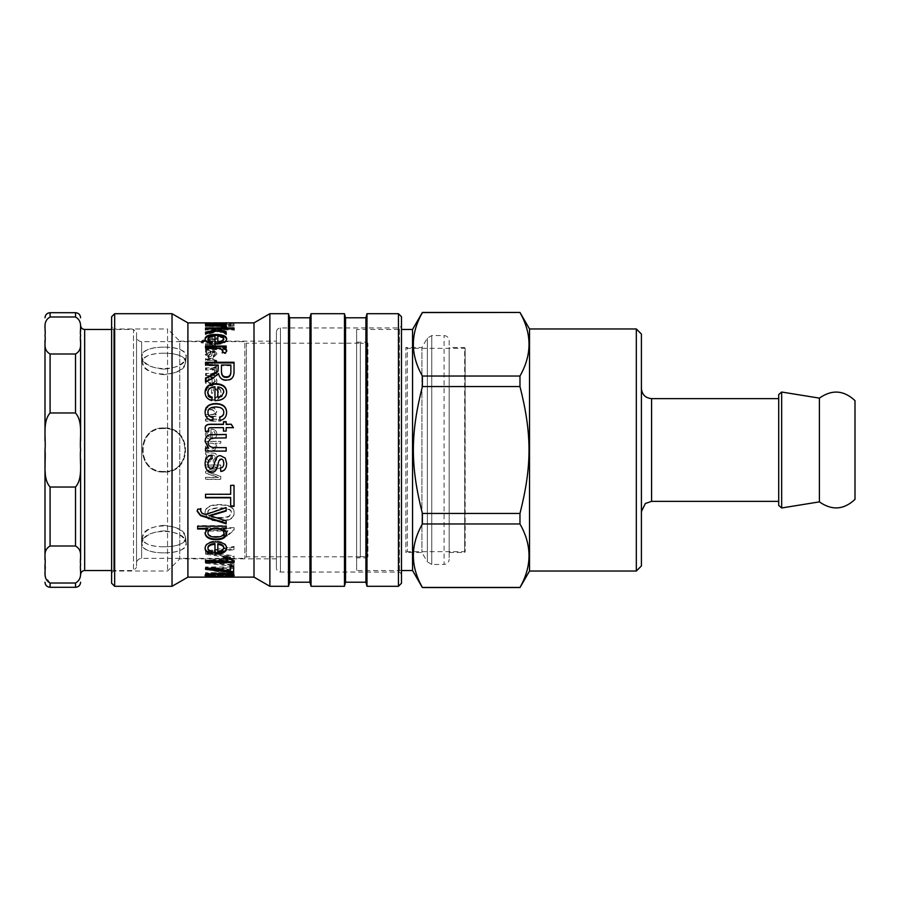 <?xml version="1.0" encoding="UTF-8"?>
<svg xmlns="http://www.w3.org/2000/svg" width="900" height="900" viewBox="0 0 900 900"><rect width="100%" height="100%" fill="white"/><g stroke="black" fill="none" stroke-linecap="round" stroke-linejoin="round"><path stroke-width="0.67" stroke-dasharray="4.5 3.38" d="M201.06 342.382L203.051 343.114L203.681 341.73L205.526 341.359L216.596 343.53L216.596 342.473L207.664 340.897L216.596 339.368L216.596 338.49L202.838 341.01L201.06 342.382L201.06 341.516L203.051 342.259L203.681 340.853L205.526 340.481L216.596 342.675L216.596 341.606L207.664 340.02L216.596 338.479L216.596 337.59L202.838 340.132L201.06 341.516M201.296 343.012L201.296 342.146M216.596 338.49L216.596 337.59M216.596 339.368L216.596 338.479M207.664 340.897L207.664 340.02M210.218 341.303L210.218 340.425M216.596 342.473L216.596 341.606M216.596 343.53L216.596 342.675M205.526 341.359L205.526 340.481M205.076 341.438L205.076 340.56M203.681 341.73L203.681 340.853M202.894 342.562L202.894 341.696M203.051 343.114L203.051 342.259M205.537 348.525L205.537 349.639L216.596 349.639L216.596 348.637L215.032 348.637L216.844 346.601L214.155 344.554L205.537 344.498L205.537 345.532L212.265 345.532L215.213 346.826C215.415 347.85 214.2 348.412 211.579 348.525L205.537 348.525L205.537 347.704L205.537 348.829L216.596 348.829L216.596 347.816L215.032 347.816L216.844 345.769L214.155 343.71L205.537 343.654L205.537 344.689L212.265 344.689L215.213 345.994C215.415 347.029 214.2 347.591 211.579 347.704L205.537 347.704M205.537 349.639L205.537 348.829M215.213 346.826L215.213 345.994M205.537 345.532L205.537 344.689M205.537 344.498L205.537 343.654M216.844 346.601L216.844 345.769M215.032 348.637L215.032 347.816M216.596 348.637L216.596 347.816M216.596 349.639L216.596 348.829M212.119 384.142L212.119 378.99L214.222 379.575L215.303 381.499L212.119 384.142L212.119 378.428L214.222 379.012L215.303 380.947L212.119 383.603M212.119 378.99L212.119 378.428M206.831 381.42L209.115 379.012L208.868 377.426L205.29 381.42C205.391 384.255 207.292 385.74 210.971 385.864C214.785 385.695 216.743 384.244 216.844 381.51C216.743 378.911 214.83 377.539 211.084 377.381L210.589 384.233L206.831 381.42L209.115 378.439L208.868 376.841L205.29 380.869C205.391 383.726 207.292 385.223 210.971 385.346C214.785 385.178 216.743 383.704 216.844 380.959C216.743 378.338 214.83 376.954 211.084 376.796L210.589 383.692L206.831 380.869M209.115 379.012L209.115 378.439M210.589 377.392L210.589 376.808M208.868 377.426L208.868 376.841M211.511 389.396L211.511 393.334L213.322 393.334L213.322 387.686L207.664 387.686L205.279 393.21C205.56 397.631 208.17 399.971 213.097 400.207C218.171 399.983 220.826 397.699 221.062 393.345C221.029 390.296 219.521 388.474 216.529 387.889L216.034 389.464L219.33 393.334L216.292 397.789L213.221 398.317C209.126 398.07 207.09 396.405 207.112 393.311L208.688 389.396L211.511 388.912L211.511 392.873L213.322 392.873L213.322 387.18L207.664 387.18L205.279 392.749C205.56 397.215 208.17 399.566 213.097 399.803C218.171 399.577 220.826 397.271 221.062 392.884C221.029 389.812 219.521 387.979 216.529 387.382L216.034 388.969L219.33 392.873L216.292 397.373L213.221 397.901C209.126 397.654 207.09 395.966 207.112 392.85L208.688 388.912L211.511 388.912M205.537 414.799L205.537 416.576L216.596 416.576L216.596 414.968L215.032 414.968L216.844 411.637L214.155 408.184L205.537 408.082L205.537 409.838L212.265 409.838L215.213 412.009C215.415 413.696 214.2 414.619 211.579 414.799L205.537 414.506L205.537 416.306L216.596 416.306L216.596 414.686L215.032 414.686L216.844 411.334L214.155 407.846L205.537 407.745L205.537 409.511L212.265 409.511L215.213 411.705C215.415 413.404 214.2 414.338 211.579 414.506L205.537 414.506M218.644 419.31L218.644 421.121L220.792 421.121L220.792 419.31L218.644 419.31L218.644 420.885L220.792 420.885L220.792 419.062L218.644 419.062M205.537 419.31L205.537 421.121L216.596 421.121L216.596 419.31L205.537 419.31L205.537 420.885L216.596 420.885L216.596 419.062L205.537 419.062M215.291 446.096C215.347 447.896 213.93 448.864 211.061 449.01C208.237 448.819 206.82 447.817 206.831 446.017L206.831 445.984C206.82 444.24 208.17 443.272 210.904 443.104C213.874 443.261 215.347 444.251 215.291 446.096L215.291 446.074C215.347 447.885 213.93 448.864 211.061 448.999C208.237 448.808 206.82 447.806 206.831 445.984C206.82 444.195 208.17 443.216 210.904 443.048C213.874 443.205 215.347 444.206 215.291 446.074M205.537 441.428L205.537 443.137L206.933 443.137L205.29 446.209L207.461 450L211.061 450.923L214.808 450L216.844 446.299L215.336 443.272L220.792 443.272L220.792 441.428L205.537 441.349L205.537 443.081L206.933 443.081L205.29 446.175L207.461 450L211.061 450.934L214.808 450L216.844 446.265L215.336 443.228L220.792 443.228L220.792 441.349L205.537 441.349M207.922 512.674C207.135 509.659 211.028 508.016 219.589 507.735C228.161 508.005 232.042 509.659 231.244 512.719L229.196 515.993C227.464 517.005 224.257 517.511 219.589 517.511C211.005 517.286 207.124 515.666 207.922 512.674L207.922 513.18C207.135 510.142 211.028 508.478 219.589 508.207C228.161 508.466 232.042 510.142 231.244 513.225L229.196 516.521C227.464 517.545 224.257 518.051 219.589 518.051C211.005 517.826 207.124 516.195 207.922 513.18M207.99 518.164C210.375 519.727 214.245 520.504 219.589 520.504C229.297 520.549 234.146 517.939 234.124 512.674C234.326 507.375 229.477 504.664 219.589 504.54C209.925 504.574 205.076 507.285 205.065 512.674L207.99 518.715C210.375 520.29 214.245 521.077 219.589 521.066C229.297 521.111 234.146 518.49 234.124 513.18C234.326 507.848 229.477 505.103 219.589 504.979C209.925 505.012 205.076 507.746 205.065 513.18L207.99 518.715M234.124 527.692L205.537 527.692L205.537 530.392L227.812 530.392L223.605 535.613L226.991 535.613L234.124 529.447L234.124 527.692L234.124 528.322L205.537 528.322L205.537 531.045L227.812 531.045L223.605 536.299L226.991 536.299L234.124 530.089L234.124 528.322M205.537 527.692L205.537 528.322M234.124 529.447L234.124 530.089M226.991 535.613L226.991 536.299M223.605 535.613L223.605 536.299M227.812 530.392L227.812 531.045M205.537 530.392L205.537 531.045M205.537 560.554L205.537 562.354L234.023 565.56L234.023 563.974L209.509 561.499L234.023 558.248L234.023 555.863L209.509 552.341L234.023 548.831L234.023 546.446L205.537 551.227L205.537 553.376L230.591 557.123L205.537 560.554L205.537 563.265L234.023 566.494L234.023 564.896L209.509 562.399L234.023 559.125L234.023 556.717L209.509 553.163L234.023 549.63L234.023 547.222L205.537 552.049L205.537 554.209L230.591 557.977L205.537 561.442M205.537 562.354L205.537 563.265M227.25 557.561L227.25 558.428M230.591 557.123L230.591 557.977M227.25 556.639L227.25 557.494M205.537 553.376L205.537 554.209M205.537 551.227L205.537 552.049M234.023 546.446L234.023 547.222M234.023 548.831L234.023 549.63M209.509 552.341L209.509 553.163M234.023 555.863L234.023 556.717M234.023 558.248L234.023 559.125M209.509 561.499L209.509 562.399M234.023 563.974L234.023 564.896M234.023 565.56L234.023 566.494M205.537 572.67L205.537 573.446L234.023 573.446L234.023 572.602L211.657 568.283L234.023 568.283L234.023 566.989L205.537 566.989L205.537 568.373L227.903 572.67L205.537 572.67L205.537 574.447L234.023 574.447L234.023 573.592L211.657 569.239L234.023 569.239L234.023 567.934L205.537 567.934L205.537 569.329L227.903 573.66L205.537 573.66M205.537 573.446L205.537 574.447M227.903 572.67L227.903 573.66M205.537 568.373L205.537 569.329M205.537 566.989L205.537 567.934M234.023 566.989L234.023 567.934M234.023 568.283L234.023 569.239M211.657 568.283L211.657 569.239M234.023 572.602L234.023 573.592M234.023 573.446L234.023 574.447M229.196 573.683L219.589 573.322C211.005 573.413 207.124 573.761 207.922 574.38C207.135 574.909 211.028 575.179 219.589 575.19C228.161 575.179 232.042 574.909 231.244 574.369L229.196 573.885M205.537 574.841L205.065 574.38L207.99 573.154L219.589 572.524C229.297 572.614 234.146 573.233 234.124 574.38L233.64 574.841M231.244 575.269L207.922 575.269M205.065 574.38L205.065 575.381M234.124 574.38L234.124 575.381M205.537 569.34L205.537 567.113C214.279 567.394 222.536 568.496 230.287 570.42L230.287 565.594L233.651 565.594L233.651 572.648M230.287 565.594L230.287 566.516M230.287 570.42L230.287 571.387M205.537 567.113L205.537 568.058M233.651 565.594L233.651 566.516M224.303 557.28L223.605 556.425L226.991 556.425L234.124 560.576L234.124 562.534M205.537 562.534L205.537 559.98L227.812 559.98M234.124 560.576L234.124 561.465M226.991 556.425L226.991 557.28M223.605 556.425L223.605 557.28M205.537 559.98L205.537 560.869M207.945 532.327C207.889 534.87 210.578 536.265 216.023 536.479C221.287 536.265 223.909 534.915 223.909 532.451M197.64 529.009L197.64 525.634L226.181 525.634L226.181 528.773M205.099 532.856L207.686 528.379M223.493 528.142L226.631 533.048M197.64 525.634L197.64 526.241M205.088 532.519L205.088 533.183M226.643 532.721L226.643 533.385M226.181 525.634L226.181 526.241M197.19 511.065L197.618 508.838L200.768 508.973M209.509 515.486L226.181 520.38L226.181 523.822M200.588 510.244L202.061 512.854L205.515 514.024L226.181 507.206L226.181 511.009M226.181 520.38L226.181 520.954M205.537 497.801L205.537 493.92L230.659 493.92L230.659 485.089L234.023 485.089L234.023 506.385M230.659 506.385L230.659 497.419M205.088 463.928L205.088 463.871C205.11 458.707 207.315 455.794 211.703 455.13L212.243 458.618M220.388 467.933L220.388 467.933C222.581 467.64 223.718 466.155 223.774 463.489M226.643 463.252L225.203 458.1M207.945 463.849C208.17 466.988 209.261 468.551 211.252 468.529L213.12 467.505L214.29 463.984C215.618 457.841 217.755 455.085 220.691 455.715L225.203 458.032M205.537 451.103L205.537 447.975M226.181 447.604L226.181 451.103M226.181 434.419L226.181 437.996L211.05 438.21L208.102 442.204M208.575 447.986L205.088 441.439M208.643 431.111L205.56 431.752L205.256 429.064M233.28 427.657L226.181 427.838L226.181 431.257L223.47 431.257L223.47 427.838L211.376 427.838C209.16 427.748 208.204 428.389 208.519 429.772M226.181 421.706L226.181 424.44M223.47 424.44L223.47 421.706M213.097 417.364L212.636 420.93C207.765 419.963 205.245 417.218 205.088 412.706L205.088 412.549M223.774 412.864C223.875 409.331 221.243 407.464 215.876 407.272C210.465 407.452 207.821 409.264 207.945 412.684M226.643 412.582L226.643 412.718C226.541 417.094 224.37 419.715 220.106 420.615L219.589 417.071M230.873 365.029L230.873 365.704L221.456 365.704L221.456 365.029M218.194 368.978L218.194 365.704L205.537 365.704L205.537 362.25M234.023 362.25L234.023 372.442C234.067 377.887 231.469 380.61 226.249 380.61C222.019 380.61 219.431 378.45 218.498 374.108L213.289 378.45L205.537 382.522L205.537 378.045M205.537 365.704L205.537 365.029M218.194 365.704L218.194 365.029M217.091 375.919L217.091 375.311M218.498 374.108L218.498 373.5M234.023 372.442L234.023 371.812M226.597 351.067L225.529 353.689L222.278 352.912L223.031 351.315L220.433 349.279L205.537 348.93L205.537 346.061M226.181 346.061L226.181 348.728L223.054 348.728M205.537 348.93L205.537 348.12M222.278 352.912L222.278 352.125M225.529 353.689L225.529 352.912M226.643 351.428L226.643 350.64M226.181 348.728L226.181 347.906M215.899 324.63L207.821 324.09L215.899 324.63L215.899 324.045M214.616 324.63L214.616 324.045M224.325 323.899L226.643 324.225L222.075 325.035L205.537 325.204L208.08 324.652L205.088 324.045L215.899 323.899M216.889 323.955L219.544 324.63L223.751 324.191L219.825 323.921L223.751 323.887M208.08 324.652L208.08 324.079M222.075 325.035L222.075 324.022M226.643 324.225L226.643 323.213M220.275 323.876L220.275 322.909M219.825 323.921L219.825 322.909M218.632 324.63L218.632 324.045M205.088 324.045L205.088 323.032M230.659 325.699L230.659 324.697L230.659 325.699L220.477 325.699L220.477 323.662L230.389 323.325L230.659 324.697L220.477 324.697L220.477 323.662M220.477 325.699L220.477 324.675L225.664 324.101L230.659 324.675L230.659 323.674M205.537 325.699L205.537 326.385L234.023 326.385L233.741 324.293L225.765 323.933C220.466 323.786 217.575 324.034 217.114 324.675L217.114 325.699L205.537 325.699L205.537 324.697L205.537 325.395L234.023 325.395L233.741 323.28L225.765 322.909C220.466 322.774 217.575 323.021 217.114 323.662L217.114 324.697L205.537 324.697M205.537 326.385L205.537 325.395M217.114 325.699L217.114 323.662M233.741 324.293L233.741 323.28M234.023 324.72L234.023 323.707M234.023 326.385L234.023 325.395M226.181 327.037L226.643 327.465L225.529 328.354L222.278 328.039L223.031 327.42L220.433 326.678L205.537 326.554L205.537 325.89L222.075 325.89M223.054 325.89L226.181 325.89L226.181 326.486L223.054 326.486M205.537 325.89L205.537 324.889M205.537 326.554L205.537 325.564M222.278 328.039L222.278 327.06M225.529 328.354L225.529 327.375M226.643 327.465L226.643 326.475M226.181 326.486L226.181 325.496M226.181 325.89L226.181 324.889M216.09 330.694L213.727 329.94L205.537 329.94L205.537 327.949M226.181 331.751L226.181 334.429L218.52 331.526L205.537 334.755L205.537 332.134M234.023 327.949L234.023 329.94L217.778 329.94M205.537 329.94L205.537 328.973M213.727 329.94L213.727 328.973M205.537 334.755L205.537 333.821M218.52 331.526L218.52 330.57M226.181 334.429L226.181 333.495M234.023 329.94L234.023 328.973M223.774 339.739C223.605 338.108 221.614 337.207 217.822 337.027L217.822 336.116M217.822 337.027L217.822 342.574M212.006 342.517L211.748 344.475C207.416 343.766 205.189 342.214 205.088 339.817L205.11 339.379M226.597 339.277L226.643 339.728C226.463 342.664 222.874 344.261 215.899 344.531L214.965 344.52L214.965 336.949C210.352 337.129 208.013 338.085 207.945 339.817M212.209 342.551L212.209 341.685M214.965 336.949L214.965 336.037M214.965 344.52L214.965 343.676M226.643 339.728L226.643 338.839M205.088 339.817L205.088 338.929M211.748 344.475L211.748 343.62M223.774 392.558C223.605 389.543 221.614 387.832 217.822 387.45L217.822 386.944M217.822 387.45L217.822 397.62M212.153 397.564L211.748 400.871C207.416 399.735 205.189 397.024 205.088 392.715L205.088 392.49M226.631 392.31L226.643 392.546C226.463 397.789 222.874 400.59 215.899 400.973L214.965 400.95L214.965 387.281C210.352 387.686 208.013 389.498 207.945 392.715M217.822 543.724L217.822 551.79M217.822 550.98L221.76 550.181L223.774 547.515M207.945 547.616C207.889 549.225 209.306 550.327 212.209 550.957L212.04 551.734M214.965 553.95L214.965 543.589M205.099 548.01L205.088 547.616C205.268 543.555 208.8 541.406 215.674 541.159C222.806 541.474 226.463 543.589 226.643 547.504L226.62 547.886M212.209 550.957L212.209 551.767M226.643 547.504L226.643 548.28M205.088 547.616L205.088 548.404M231.244 577.024L231.165 576.124L234.124 576.124L234.124 577.136L205.065 577.136L205.065 576.124L207.99 576L234.124 576.124L219.589 575.719L205.065 576.124L231.244 576.124L207.922 576.124L207.922 577.024M207.922 577.136L231.244 577.136M205.537 477.304L205.537 479.183L220.792 479.183L220.792 476.246L207.743 472.016L220.792 467.629L220.792 464.963L205.537 464.963L205.537 466.875L218.306 466.875L205.537 471.24L205.537 473.006L218.531 477.304L205.537 477.304L205.537 479.419L220.792 479.419L220.792 476.46L207.743 472.185L220.792 467.764L220.792 465.086L205.537 465.086L205.537 467.01L218.306 467.01L205.537 471.409L205.537 473.197L218.531 477.529L205.537 477.529M210.398 455.017L211.084 455.04L210.375 458.1L208.507 460.733L206.764 458.516L208.53 455.355L211.084 455.04M211.084 455.006L210.375 458.032L208.507 460.642L206.764 458.516M206.764 458.449L208.53 455.321L210.398 455.051M205.537 454.489L206.899 454.86L205.29 458.887C205.425 461.34 206.482 462.577 208.463 462.623L211.624 459.968L212.546 455.017L214.661 455.535L215.291 457.639L213.188 460.485L213.435 462.296C215.708 461.902 216.844 460.271 216.844 457.38C216.731 454.714 215.921 453.33 214.403 453.229L205.537 452.554L205.537 454.489L206.899 454.894L205.29 458.955C205.425 461.43 206.482 462.679 208.463 462.724L211.624 460.046L212.546 455.051L214.661 455.58L215.291 457.706L213.188 460.564L213.435 462.397C215.708 462.004 216.844 460.35 216.844 457.436C216.731 454.759 215.921 453.364 214.403 453.251L205.537 452.565L205.537 454.522M212.119 437.13L212.119 431.044L214.222 431.741L215.303 434.036L212.119 437.13L212.119 430.897L214.222 431.595L215.303 433.901L212.119 437.017M206.831 433.935L209.115 431.077L208.868 429.165L205.29 433.935C205.391 437.265 207.292 438.998 210.971 439.132C214.785 438.941 216.743 437.243 216.844 434.048C216.743 430.954 214.83 429.311 211.084 429.109L210.589 437.231C208.114 436.973 206.865 435.87 206.831 433.935L209.115 430.92L208.868 428.996L205.29 433.811C205.391 437.164 207.292 438.907 210.971 439.043C214.785 438.851 216.743 437.141 216.844 433.912C216.743 430.796 214.83 429.142 211.084 428.94L210.589 437.13C208.114 436.871 206.865 435.757 206.831 433.811M205.537 374.062L205.537 375.559L216.596 375.559L216.596 374.209L214.92 374.209L216.844 372.33L216.248 370.834L214.504 371.34L214.909 372.409L213.514 373.815L205.537 374.062L205.537 373.455L205.537 374.951L216.596 374.951L216.596 373.601L214.92 373.601L216.844 371.7L216.248 370.192L214.504 370.71L214.909 371.779L213.514 373.196L205.537 373.455M205.537 375.559L205.537 374.951M214.909 372.409L214.909 371.779M214.504 371.34L214.504 370.71M216.248 370.834L216.248 370.192M216.844 372.33L216.844 371.7M214.92 374.209L214.92 373.601M216.596 374.209L216.596 373.601M216.596 375.559L216.596 374.951M205.537 368.55L205.537 369.979L216.596 369.979L216.596 368.696L215.044 368.696L216.844 366.188L214.898 363.892L216.844 361.451L213.12 359.066L205.537 359.066L205.537 360.36L212.501 360.36L215.213 361.744L211.961 363.679L205.537 363.679L205.537 365.051L212.715 365.051L215.213 366.502C215.314 367.83 214.009 368.516 211.275 368.55L205.537 368.55L205.537 367.897L205.537 369.326L216.596 369.326L216.596 368.044L215.044 368.044L216.844 365.512L214.898 363.195L216.844 360.731L213.12 358.335L205.537 358.335L205.537 359.64L212.501 359.64L215.213 361.035L211.961 362.993L205.537 362.993L205.537 364.365L212.715 364.365L215.213 365.827C215.314 367.166 214.009 367.853 211.275 367.897L205.537 367.897M205.537 369.979L205.537 369.326M215.213 366.502L215.213 365.827M205.537 365.051L205.537 364.365M205.537 363.679L205.537 362.993M215.213 361.744L215.213 361.035M205.537 360.36L205.537 359.64M205.537 359.066L205.537 358.335M216.844 361.451L216.844 360.731M214.898 363.892L214.898 363.195M216.844 366.188L216.844 365.512M215.044 368.696L215.044 368.044M216.596 368.696L216.596 368.044M216.596 369.979L216.596 369.326M211.084 352.586L208.507 356.276L206.764 354.814L208.53 352.789L211.084 352.586L211.084 351.799L208.507 355.522L206.764 354.049L208.53 352.001L211.084 351.799M210.398 352.598L210.398 351.81M206.764 354.814L206.764 354.049M205.537 352.26L206.899 352.496L205.29 355.106L208.463 357.615L211.624 355.826L212.546 352.598L214.661 352.924L215.291 354.285L213.188 356.164L213.435 357.39L216.844 354.116L214.403 351.473L205.537 351.045L205.537 352.26L205.537 351.473L206.899 351.709L205.29 354.341L208.463 356.873L211.624 355.061L212.546 351.81L214.661 352.147L215.291 353.52L213.188 355.41L213.435 356.647L216.844 353.34L214.403 350.674L205.537 350.246L205.537 351.473M206.899 352.496L206.899 351.709M205.537 351.045L205.537 350.246M214.403 351.473L214.403 350.674M216.844 354.116L216.844 353.34M213.435 357.39L213.435 356.647M213.188 356.164L213.188 355.41M215.291 354.285L215.291 353.52M214.661 352.924L214.661 352.147M212.546 352.598L212.546 351.81M211.624 355.826L211.624 355.061M205.29 355.106L205.29 354.341M187.898 577.136L187.898 322.864M254.002 577.136L254.002 322.864M276.39 332.01L276.39 567.99L276.39 332.01C276.626 329.546 277.988 328.185 280.451 327.949L399.454 327.949L399.454 572.051L399.454 327.949L401.49 325.912L401.49 574.087L401.49 325.912M276.39 341.168L276.39 558.832L276.39 341.168L179.764 341.168L179.764 558.832L179.764 341.168L167.558 328.961L167.558 571.039L167.558 328.961L113.647 328.961L113.647 571.039L113.647 328.961L111.611 326.925L111.611 573.075L111.611 326.925M401.49 316.755L401.49 583.245M111.611 583.245L111.611 316.755M114.66 313.706L114.66 586.294M172.035 586.294L172.035 313.706M398.441 586.294L398.441 313.706M366.986 586.294L366.986 313.706M269.865 586.294L269.865 313.706M288.517 586.294L288.517 313.706M289.609 582.221L289.609 317.779M309.949 582.221L309.949 317.779M311.04 586.294L311.04 313.706M344.464 586.294L344.464 313.706M345.544 582.221L345.544 317.779M365.895 582.221L365.895 317.779M164.002 471.431C136.136 472.838 136.136 427.162 164.002 428.569C191.869 427.162 191.869 472.838 164.002 471.431M164.002 546.773C150.379 546.795 143.179 543.701 142.403 537.491C142.515 522.135 185.49 522.135 185.602 537.491C184.826 543.701 177.626 546.795 164.002 546.773M164.002 525.341C151.436 526.477 144.236 530.516 142.403 537.491C139.714 549.9 188.291 549.9 185.602 537.491C183.78 530.516 176.58 526.477 164.002 525.341M164.002 428.569C136.136 427.162 136.136 472.838 164.002 471.431C191.869 472.838 191.869 427.162 164.002 428.569M164.002 353.228C150.379 353.205 143.179 356.299 142.403 362.509C142.515 377.865 185.49 377.865 185.602 362.509C184.826 356.299 177.626 353.205 164.002 353.228M164.002 374.659C151.436 373.522 144.236 369.484 142.403 362.509C139.714 350.1 188.291 350.1 185.602 362.509C183.78 369.484 176.58 373.522 164.002 374.659M360.304 343.339L360.304 556.661L360.304 343.339L367.931 343.339L367.931 556.661L367.931 343.339L366.784 342.18L366.784 557.82L366.784 342.18L356.614 342.18L356.614 557.82L356.614 342.18M641.408 388.463L641.408 511.537L641.408 388.463M641.408 334.046L641.408 565.954M778.714 398.632L778.714 501.368L778.714 398.632M519.975 376.031C532.024 354.87 532.024 333.72 519.975 312.57L422.392 312.57C410.344 333.72 410.344 354.87 422.392 376.031L519.975 376.031L519.975 386.539L422.392 386.539C410.344 434.002 410.344 465.998 422.392 513.461L422.392 523.969C410.344 545.13 410.344 566.28 422.392 587.43L519.975 587.43C532.024 566.28 532.024 545.13 519.975 523.969L422.392 523.969M412.549 329.468L412.549 570.533M422.392 376.031L422.392 386.539M422.392 513.461L519.975 513.461L519.975 523.969M519.975 513.461C532.024 465.998 532.024 434.002 519.975 386.539M636.322 571.039L636.322 328.961M529.526 328.961L529.526 571.039M356.614 329.468L356.614 570.533L356.614 329.468L401.49 329.468M819.405 398.126L819.405 501.874M778.714 394.537L778.714 505.463M164.002 369.157C151.088 368.021 143.696 363.881 141.817 356.76C139.061 343.935 188.944 343.935 186.188 356.76C184.309 363.881 176.917 368.021 164.002 369.157M164.002 347.141C150.007 347.152 142.616 350.348 141.817 356.76C141.941 372.454 186.075 372.454 186.188 356.76C185.389 350.348 177.998 347.152 164.002 347.141M164.002 427.984C135.382 426.544 135.382 473.456 164.002 472.016C192.623 473.456 192.623 426.544 164.002 427.984M164.002 530.842C151.088 531.979 143.696 536.119 141.817 543.24C139.061 556.065 188.944 556.065 186.188 543.24C184.309 536.119 176.917 531.979 164.002 530.842M164.002 552.859C150.007 552.847 142.616 549.653 141.817 543.24C141.941 527.546 186.075 527.546 186.188 543.24C185.389 549.653 177.998 552.847 164.002 552.859M164.002 472.016C135.382 473.456 135.382 426.544 164.002 427.984C192.623 426.544 192.623 473.456 164.002 472.016M75.51 354.004C83.475 349.425 79.459 341.359 80.595 335.486C79.459 329.614 83.475 321.548 75.51 316.98L50.085 316.98C42.131 321.548 46.148 329.614 45 335.486C46.148 341.359 42.131 349.425 50.085 354.004L75.51 354.004L75.51 412.976L50.085 412.976C42.142 422.066 46.148 438.041 45 450L45.495 474.142L46.485 481.219L50.085 487.024L75.51 487.024C83.453 477.934 79.459 461.959 80.595 450C79.459 438.041 83.453 422.066 75.51 412.976M75.51 583.02C83.453 578.475 79.459 570.488 80.595 564.514C79.459 558.529 83.453 550.541 75.51 545.996L50.085 545.996C42.142 550.541 46.148 558.529 45 564.514L45.495 576.585L50.085 583.02L75.51 583.02L75.51 587.306M45 559.935L45 340.065M45 569.092L45 564.514M45 440.843L45 450M80.595 459.157L80.595 559.935M80.595 325.406L80.595 440.843M80.595 340.065L80.595 330.907M136.541 332.527L136.541 567.472L136.541 332.527L133.493 329.468L133.493 570.533L133.493 329.468L111.611 329.468M136.541 336.589L136.541 563.411L136.541 336.589C136.845 339.683 138.532 341.37 141.626 341.674L244.868 341.674L244.868 558.326L244.868 341.674L246.386 343.204L246.386 556.796L246.386 343.204L360.304 343.204L360.304 556.796L360.304 343.204M449.168 340.661L449.168 559.339L449.168 340.661C448.864 337.567 447.176 335.88 444.082 335.576L431.764 335.576L427.354 338.119L421.931 347.512L421.931 552.488L421.931 347.512L405.866 347.512L405.866 552.488L405.866 347.512L407.306 348.345L407.306 551.655L407.306 348.345L465.165 348.345L465.165 551.655L465.165 348.345L464.681 552.488L464.681 347.512L449.168 347.512L449.168 552.488L449.168 347.512M449.168 552.488L464.681 552.488L465.165 551.655L407.306 551.655L405.866 552.488L421.931 552.488L427.354 561.881L427.354 338.119L427.354 561.881L431.764 564.424L431.764 335.576L431.764 564.424L444.082 564.424L444.082 335.576L444.082 564.424C447.176 564.12 448.864 562.433 449.168 559.339M202.838 341.01L202.838 340.132M205.346 340.493L205.346 339.615M210.161 340.515L210.161 339.626M211.579 348.525L211.579 347.704M212.265 345.532L212.265 344.689M212.333 344.498L212.333 343.654M214.155 344.554L214.155 343.71M214.222 379.575L214.222 379.012M211.084 377.381L211.084 376.796M219.589 520.504L219.589 521.066M215.719 551.509L215.719 552.33M219.6 553.601L219.6 554.445M214.785 560.903L214.785 561.803M215.347 562.061L215.347 562.961M219.589 573.322L219.589 572.524M207.99 573.154L207.99 574.155M216.023 536.479L216.023 537.176M213.289 378.45L213.289 377.865M226.249 380.61L226.249 380.048M216.349 348.93L216.349 348.12M220.433 349.279L220.433 348.469M214.571 324.135L214.571 323.123M211.072 323.921L211.072 322.897M214.178 325.058L214.178 324.045M218.846 325.058L218.846 324.045M219.544 324.63L219.544 324.045M210.982 323.876L210.982 322.897M225.664 324.101L225.664 323.089M230.389 324.338L230.389 323.325M225.765 323.933L225.765 322.909M216.349 326.554L216.349 325.564M220.433 326.678L220.433 325.688M215.899 344.531L215.899 343.688M221.76 550.181L221.76 550.991M215.674 541.159L215.674 541.89M229.196 576.09L229.196 576.967M219.589 575.955L219.589 576.967M207.99 576L207.99 577.024M219.589 575.719L219.589 576.731M211.331 374.062L211.331 373.455M213.514 373.815L213.514 373.196M211.275 368.55L211.275 367.897M212.715 365.051L212.715 364.365M211.961 363.679L211.961 362.993M212.501 360.36L212.501 359.64M213.12 359.066L213.12 358.335M210.375 354.544L210.375 353.779M208.507 356.276L208.507 355.522M208.53 352.789L208.53 352.001M210.172 351.416L210.172 350.618M212.67 351.416L212.67 350.618M213.041 352.586L213.041 351.799M211.916 354.735L211.916 353.959M208.463 357.615L208.463 356.873M280.451 327.949L280.451 572.051L280.451 327.949M651.577 398.632L651.577 501.368M781.661 392.029L781.661 507.971M50.085 583.02L50.085 587.306M50.085 487.024L50.085 545.996M50.085 354.004L50.085 412.976M50.085 312.694L50.085 316.98M75.51 545.996L75.51 487.024M75.51 316.98L75.51 312.694M84.668 329.468L84.668 570.533M141.626 341.674L141.626 558.326L141.626 341.674M208.53 323.876L213.379 323.876M401.49 574.087L399.454 572.051L280.451 572.051C278.01 571.837 276.649 570.476 276.39 567.99M276.39 558.832L179.764 558.832L167.558 571.039L113.647 571.039L111.611 573.075M360.304 556.661L367.931 556.661L366.784 557.82L356.614 557.82M401.49 570.533L356.614 570.533M185.602 362.509L186.188 356.76L185.602 362.509M142.403 362.509L141.817 356.76L142.403 362.509M142.403 537.491L141.817 543.24L142.403 537.491M185.602 537.491L186.188 543.24L185.602 537.491M111.611 570.533L133.493 570.533L136.541 567.472M360.304 556.796L246.386 556.796L244.868 558.326L141.626 558.326C138.532 558.63 136.845 560.317 136.541 563.411"/><path stroke-width="1.35" d="M229.196 574.684L219.589 574.312C211.005 574.403 207.124 574.762 207.922 575.381C207.135 575.921 211.028 576.191 219.589 576.202C228.161 576.191 232.042 575.921 231.244 575.381L229.196 574.684L229.196 573.885M208.192 574.121L207.922 575.381M231.041 574.132L231.244 575.381M207.922 575.269L205.537 574.841M233.64 574.841L231.244 575.269M207.99 574.155L219.589 573.514C229.297 573.604 234.146 574.222 234.124 575.381C234.326 576.259 229.477 576.664 219.589 576.585C209.925 576.675 205.076 576.27 205.065 575.381L207.99 574.155M233.651 571.669L205.537 568.384M230.287 571.387L230.287 566.516L233.651 566.516L233.651 572.648L205.537 569.34L205.537 568.058C214.279 568.339 222.536 569.452 230.287 571.387M230.94 571.669L230.94 572.648M234.124 560.576L234.124 561.634L205.537 561.634L205.537 559.98M227.812 560.869L223.605 557.28L226.991 557.28L234.124 561.465L234.124 562.534L205.537 562.534L205.537 560.869L227.812 560.869L227.812 559.98L223.605 556.425M223.909 533.115L223.909 532.451C223.841 529.898 221.13 528.446 215.741 528.12C210.476 528.379 207.889 529.785 207.945 532.327L207.945 532.991C207.889 535.556 210.578 536.962 216.023 537.176C221.287 536.951 223.909 535.601 223.909 533.115C223.841 530.539 221.13 529.076 215.741 528.75C210.476 529.009 207.889 530.426 207.945 532.991M226.181 528.142L223.493 528.142L223.493 528.773L226.643 533.385C226.148 537.548 222.615 539.674 216.023 539.764C209.104 539.505 205.459 537.311 205.088 533.183L207.686 528.379L197.64 528.379M226.643 532.721C226.148 536.85 222.615 538.965 216.023 539.055C209.104 538.785 205.459 536.614 205.088 532.519M207.686 529.009L197.64 529.009L197.64 526.241L226.181 526.241L226.181 528.773L223.493 528.773M226.181 523.226L200.509 515.115L197.179 510.806M226.181 510.525L209.509 515.486L226.181 520.954L226.181 523.822L200.509 515.644L197.179 511.301L197.618 509.31L200.891 508.961L200.588 510.728L202.061 513.36L205.515 514.541L226.181 507.668L226.181 511.009L209.509 516.015M200.891 508.489L200.588 510.728M230.659 497.801L205.537 497.801L205.537 494.28L230.659 494.28L230.659 485.381L234.023 485.381L234.023 506.385L230.659 506.385L230.659 497.419L205.537 497.419M234.023 505.935L230.659 505.935M226.643 463.252C226.575 468.191 224.64 470.88 220.838 471.296L220.388 468.079C222.581 467.775 223.718 466.279 223.774 463.601L223.774 463.489C223.594 460.429 222.705 458.955 221.107 459.067L218.959 460.834L218.047 463.871C216.945 469.822 214.796 472.545 211.601 472.05C207.607 471.803 205.436 469.069 205.088 463.871M220.838 471.296L220.388 467.933M212.243 458.55C209.43 458.921 207.99 460.688 207.945 463.849L207.945 463.961C208.17 467.134 209.261 468.697 211.252 468.675L213.12 467.64L214.29 464.096C215.618 457.909 217.755 455.13 220.691 455.76L225.203 458.1L226.643 463.354C226.575 468.338 224.64 471.037 220.838 471.465M218.047 463.871L218.047 463.984C216.945 469.98 214.796 472.725 211.601 472.23C207.607 471.971 205.436 469.226 205.088 463.984C205.11 458.775 207.315 455.839 211.703 455.175L212.243 458.618C209.43 458.989 207.99 460.777 207.945 463.961M218.959 460.834L218.047 463.984M219.893 459.495L218.959 460.912M223.774 463.601C223.594 460.519 222.705 459.034 221.107 459.146L219.893 459.574M226.181 451.091L205.537 451.091M205.088 441.517C205.335 437.535 207.023 435.285 210.139 434.756L226.181 434.419L226.181 437.895L211.05 438.109L208.102 442.204C208.013 445.759 210.364 447.57 215.134 447.626L226.181 447.626M210.139 434.756L226.181 434.543M208.102 442.136C208.013 445.725 210.364 447.548 215.134 447.604L226.181 447.604L226.181 451.103L205.537 451.103L205.537 447.975L208.575 447.986L205.088 441.439C205.335 437.434 207.023 435.161 210.139 434.632M208.575 447.986L205.537 447.975M205.256 429.154C204.716 425.734 206.82 424.159 211.579 424.44L223.47 424.44L223.47 421.706L226.181 421.706L226.181 424.44L231.289 424.226L233.393 427.657L226.181 427.657L226.181 431.111L223.47 431.111L223.47 427.657L211.376 427.657C209.16 427.567 208.204 428.209 208.519 429.604L208.665 431.257M231.289 424.44L233.393 427.838M223.47 421.931L226.181 421.931M208.519 429.604L208.665 431.111L205.56 431.606L205.256 428.985C204.716 425.543 206.82 423.956 211.579 424.226L223.47 424.226M226.181 424.226L231.289 424.226M219.589 417.33C222.368 416.632 223.763 415.147 223.774 412.864L223.774 412.571C223.875 408.994 221.243 407.115 215.876 406.924C210.465 407.115 207.821 408.926 207.945 412.38L207.945 412.684C207.911 415.395 209.632 417.049 213.097 417.623M205.088 412.706C205.211 407.104 208.778 404.179 215.786 403.92C222.851 404.156 226.474 407.081 226.643 412.718M207.945 412.38C207.911 415.114 209.632 416.779 213.097 417.364L212.636 420.694C207.765 419.715 205.245 416.959 205.088 412.402C205.211 406.755 208.778 403.808 215.786 403.549C222.851 403.785 226.474 406.744 226.643 412.425C226.541 416.824 224.37 419.479 220.106 420.379L219.589 417.071C222.368 416.374 223.763 414.866 223.774 412.571M230.873 365.029L221.456 365.029L221.456 371.216C221.535 375.03 223.132 376.909 226.249 376.83C229.14 376.875 230.681 375.244 230.873 371.936L230.873 365.029M221.456 365.704L221.456 371.216M221.456 371.846C221.535 375.626 223.132 377.483 226.249 377.415C229.14 377.46 230.681 375.84 230.873 372.555L230.873 371.936M230.873 372.555L230.873 365.704M218.194 368.978L218.194 365.029L205.537 365.029L205.537 362.25L234.023 362.25L234.023 371.812C234.067 377.303 231.469 380.048 226.249 380.048C222.019 380.048 219.431 377.865 218.498 373.5L213.289 377.865L205.537 381.983L205.537 378.045L211.466 374.963C216.023 372.668 218.227 370.991 218.07 369.945L218.194 368.314L218.07 369.945M205.537 378.619L211.466 375.57C216.023 373.286 218.227 371.621 218.07 370.586M205.537 362.959L234.023 362.959M222.278 352.912L223.031 350.516L220.433 348.469L205.537 348.12L205.537 346.061L226.181 346.061L226.181 347.906L223.054 347.906C225.709 348.784 226.901 349.684 226.643 350.64L225.529 352.912L222.278 352.125L223.031 350.516M223.054 347.906L223.054 348.728C225.709 349.594 226.901 350.494 226.643 351.428M205.537 346.894L226.181 346.894M215.899 324.045L214.571 323.123L207.821 323.077L215.899 323.618M223.751 323.887L224.325 323.899M215.899 323.899L217.44 324.101M208.08 324.079L205.088 323.032L208.53 322.864L226.643 323.213L222.075 324.022L205.537 324.202L208.08 323.651M223.751 323.944L223.751 323.168M216.889 323.955L216.889 322.942M223.031 327.127L223.031 326.43L220.433 325.688L205.537 325.564L205.537 324.889L226.181 324.889L226.181 325.496L223.054 325.496L223.054 326.486L226.643 327.465M222.075 325.89L223.054 325.89M223.054 325.496L226.643 326.475L225.529 327.375L222.278 327.06L223.031 326.43M205.537 329.94L205.537 328.916L234.023 328.916L234.023 329.94M205.537 333.079L216.09 330.694L216.09 329.738L213.727 328.973L205.537 328.973L205.537 327.949L234.023 327.949L234.023 328.973L217.778 328.973L226.181 331.751L226.181 333.495L218.52 330.57L205.537 333.821L205.537 332.134L216.09 329.738M217.778 328.973L217.778 329.94L226.181 332.696L226.181 334.429M223.774 338.85C223.605 337.207 221.614 336.308 217.822 336.116L217.822 341.707L221.76 341.021L223.774 338.85L223.774 339.739L221.76 341.887L221.76 341.021M221.76 341.887L217.822 342.574L217.822 341.707M207.945 338.929C207.889 340.2 209.306 341.111 212.209 341.685L211.748 343.62C207.416 342.911 205.189 341.348 205.088 338.929C205.268 335.993 208.8 334.507 215.674 334.485C222.806 334.553 226.463 336.004 226.643 338.839C226.463 341.798 222.874 343.406 215.899 343.688L214.965 343.676L214.965 336.037C210.352 336.218 208.013 337.185 207.945 338.929L207.945 339.817C207.889 341.077 209.306 341.989 212.209 342.551M205.088 339.817C205.268 336.904 208.8 335.43 215.674 335.407C222.806 335.486 226.463 336.926 226.643 339.728M223.774 392.096C223.605 389.048 221.614 387.338 217.822 386.944L217.822 397.204L221.76 396L223.774 392.096L221.76 396M221.76 396.428L217.822 397.204M207.945 392.254C207.889 394.549 209.306 396.18 212.209 397.159L211.748 400.478C207.416 399.33 205.189 396.596 205.088 392.254C205.268 386.707 208.8 383.85 215.674 383.67C222.806 383.94 226.463 386.741 226.643 392.085C226.463 397.361 222.874 400.196 215.899 400.579L214.965 400.556L214.965 386.775C210.352 387.18 208.013 389.002 207.945 392.254L207.945 392.715C207.889 394.999 209.306 396.619 212.209 397.586M205.088 392.715C205.268 387.214 208.8 384.379 215.674 384.21C222.806 384.469 226.463 387.248 226.643 392.546M223.774 548.303L223.774 547.515C223.605 545.31 221.614 544.05 217.822 543.724L217.822 551.79L221.76 550.991L223.774 548.303C223.605 546.086 221.614 544.815 217.822 544.477M214.965 544.342L214.965 543.589C210.352 543.938 208.013 545.288 207.945 547.616L207.945 548.404C207.889 550.024 209.306 551.137 212.209 551.767L211.748 553.894C207.416 553.241 205.189 551.408 205.088 548.404C205.268 544.309 208.8 542.137 215.674 541.89C222.806 542.205 226.463 544.342 226.643 548.28C226.463 551.914 222.874 553.804 215.899 553.961L214.965 553.95L214.965 544.342C210.352 544.691 208.013 546.053 207.945 548.404M226.643 547.504C226.463 551.104 222.874 552.983 215.899 553.129L214.965 553.118M212.209 550.957L211.748 553.072C207.416 552.42 205.189 550.597 205.088 547.616M211.748 553.072L211.748 553.894M231.244 577.024L207.922 577.024M231.244 577.136L207.922 577.136M208.53 322.864L187.898 322.864L187.898 577.136L254.002 577.136L269.865 586.294L288.517 586.294L288.517 313.706L269.865 313.706L269.865 586.294M213.379 322.864L254.002 322.864L254.002 577.136M401.49 583.245L401.49 316.755L398.441 313.706L398.441 586.294L401.49 583.245M114.66 313.706L111.611 316.755L111.611 583.245L114.66 586.294L114.66 313.706L172.035 313.706L172.035 586.294L114.66 586.294M288.517 586.294L289.609 582.221L289.609 317.779L309.949 317.779L311.04 313.706L344.464 313.706L344.464 586.294L345.544 582.221L345.544 317.779L365.895 317.779L366.986 313.706L366.986 586.294L398.441 586.294M366.986 313.706L398.441 313.706M187.898 322.864L172.035 313.706M254.002 322.864L269.865 313.706M289.609 317.779L288.517 313.706M309.949 317.779L309.949 582.221L311.04 586.294L344.464 586.294M311.04 313.706L311.04 586.294M345.544 317.779L344.464 313.706M365.895 317.779L365.895 582.221L366.986 586.294M641.408 388.463C642.004 394.639 645.401 398.036 651.577 398.632L778.714 398.632M636.322 571.039L641.408 565.954L641.408 334.046L636.322 328.961L636.322 571.039L529.526 571.039L529.526 328.961L519.975 312.435L422.392 312.435L412.549 329.468L401.49 329.468M519.975 312.57C532.024 333.72 532.024 354.87 519.975 376.031L422.392 376.031C410.344 354.87 410.344 333.72 422.392 312.57L519.975 312.435M519.975 386.539C532.024 434.002 532.024 465.998 519.975 513.461L422.392 513.461C410.344 465.998 410.344 434.002 422.392 386.539L519.975 386.539L519.975 376.031M519.975 523.969C532.024 545.13 532.024 566.28 519.975 587.43L422.392 587.43C410.344 566.28 410.344 545.13 422.392 523.969L519.975 523.969L519.975 513.461M529.526 571.039L519.975 587.565L422.392 587.565L412.549 570.533L412.549 329.468M422.392 523.969L422.392 513.461M422.392 386.539L422.392 376.031M636.322 328.961L529.526 328.961M855 400.635L855 499.365L855 400.635C843.817 390.15 831.949 389.306 819.405 398.126L781.661 392.029L778.714 394.537L778.714 505.463L781.661 507.971L781.661 392.029M855 499.365C843.817 509.85 831.949 510.694 819.405 501.874L819.405 398.126M75.51 316.98C83.453 321.525 79.459 329.512 80.595 335.486C79.459 341.471 83.453 349.459 75.51 354.004L50.085 354.004C42.142 349.459 46.148 341.471 45 335.486C46.148 329.512 42.142 321.525 50.085 316.98L75.51 316.98L75.51 312.694C78.604 312.986 80.302 314.685 80.595 317.779M45 450C46.148 438.041 42.142 422.066 50.085 412.976L75.51 412.976C83.453 422.066 79.459 438.041 80.595 450C79.459 461.959 83.453 477.934 75.51 487.024L50.085 487.024C42.142 477.934 46.148 461.959 45 450L45 559.935M45 564.514C46.148 558.529 42.142 550.541 50.085 545.996L75.51 545.996C83.453 550.541 79.459 558.529 80.595 564.514C79.459 570.488 83.453 578.475 75.51 583.02L50.085 583.02C42.142 578.475 46.148 570.488 45 564.514L45 569.092C45 586.485 45 586.485 45 569.092M45 330.907C45 313.515 45 313.515 45 330.907M45 340.065L45 440.843M80.595 559.935L80.595 459.157M80.595 569.092C80.595 586.485 80.595 586.485 80.595 569.092M80.595 330.907L80.595 325.406C80.843 327.87 82.192 329.231 84.668 329.468L111.611 329.468M80.595 440.843L80.595 340.065M219.589 573.514L219.589 574.312M213.379 568.845L213.379 569.801M215.741 528.12L215.741 528.75M216.023 539.055L216.023 539.764M226.249 377.415L226.249 376.83M211.466 375.57L211.466 374.963M217.44 324.045L217.44 323.089M215.674 335.407L215.674 334.485M215.899 553.129L215.899 553.961M778.714 501.368L651.577 501.368L651.577 398.632M50.085 545.996L50.085 487.024M45 582.221C45.304 585.315 46.991 587.014 50.085 587.306L50.085 583.02M50.085 316.98L50.085 312.694C46.991 312.986 45.304 314.685 45 317.779M50.085 412.976L50.085 354.004M75.51 487.024L75.51 545.996M75.51 583.02L75.51 587.306C78.604 587.014 80.302 585.315 80.595 582.221M80.595 574.594C80.865 572.108 82.215 570.746 84.668 570.533L84.668 329.468M75.51 354.004L75.51 412.976M187.898 577.136L172.035 586.294M289.609 582.221L309.949 582.221M345.544 582.221L365.895 582.221M651.577 501.368L645.345 503.494L641.408 511.537M819.405 501.874L781.661 507.971M412.549 570.533L401.49 570.533M50.085 587.306L75.51 587.306M50.085 312.694L75.51 312.694M84.668 570.533L111.611 570.533"/></g></svg>
